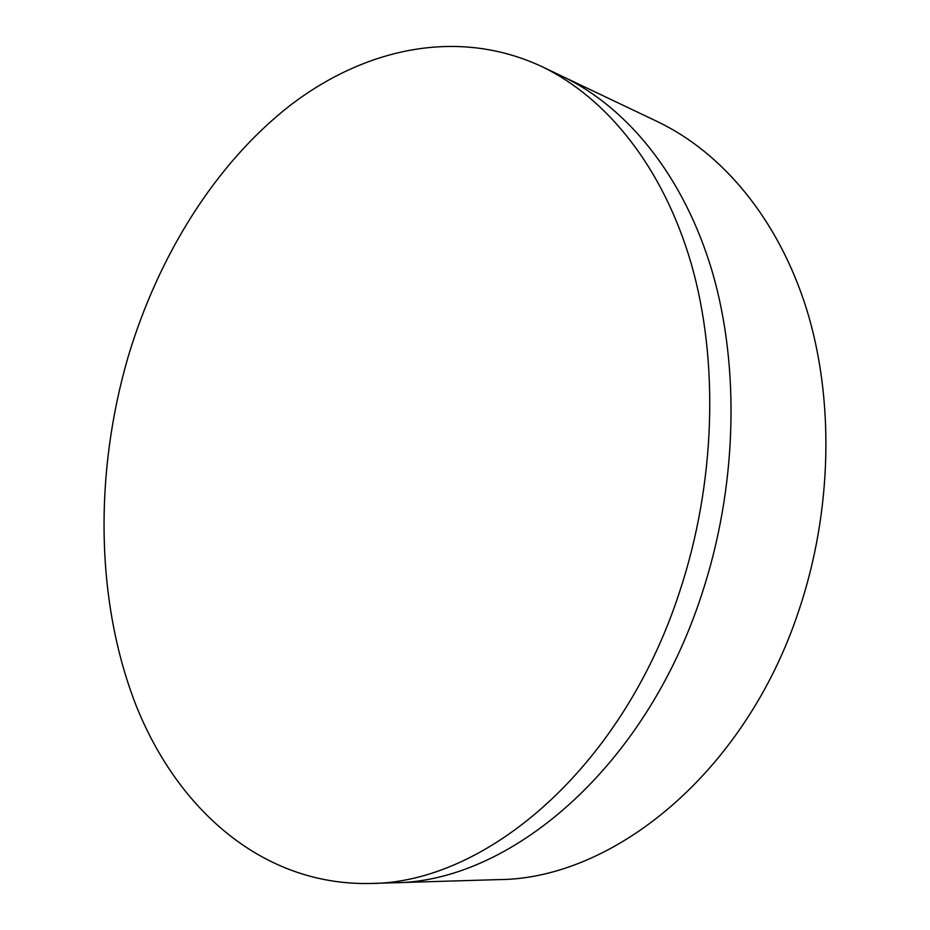 <?xml version="1.0" encoding="UTF-8"?>
<svg xmlns="http://www.w3.org/2000/svg" width="930" height="930" viewBox="0 0 930 930"><rect width="100%" height="100%" fill="white"/><g stroke="black" fill="none" stroke-linecap="round" stroke-linejoin="round"><path stroke-width="1.4" d="M369.605 883.5L393.006 882.791C508.199 882.872 644.769 769.749 701.615 594.77C737.083 487.785 740.257 367.862 712.334 271.955C683.992 176.142 627.413 107.438 562.452 76.4L657.533 121.667C721.936 152.462 777.945 218.318 806.426 308.609C834.512 399.005 832.431 510.93 798.823 610.603C745.023 773.493 612.591 879.362 498.271 879.617L393.006 882.791C508.199 882.872 644.769 769.749 701.615 594.77C737.083 487.785 740.257 367.862 712.334 271.955C683.992 176.142 627.413 107.438 562.452 76.4L541.318 66.332C457.235 27.354 364.211 48.43 289.625 105.811C215.028 164.25 158.46 255.738 128.259 356.434C94.221 473.01 95.313 601.512 136.326 706.068C177.793 809.46 262.376 885.383 369.605 883.5C484.89 883.651 622.286 768.912 679.795 591.213C715.682 482.589 719.111 360.875 691.257 263.748C662.997 166.714 606.348 97.406 541.318 66.332"/></g></svg>
